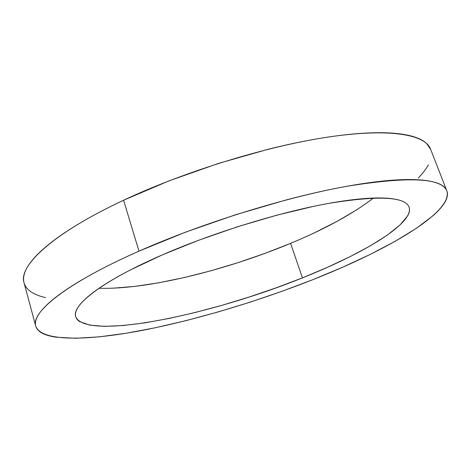 <?xml version="1.0" encoding="UTF-8"?>
<svg xmlns="http://www.w3.org/2000/svg" width="471" height="471" viewBox="0 0 471 471"><rect width="100%" height="100%" fill="white"/><g stroke="black" fill="none" stroke-linecap="round" stroke-linejoin="round"><path stroke-width="0.71" d="M112.357 288.217L134.382 286.45L158.645 282.818L184.426 277.513L211.09 270.731L238.043 262.653L264.731 253.463L290.589 243.354L302.429 277.861C211.697 314.716 85.775 341.322 75.707 316.671C71.48 305.361 102.213 280.987 162.224 254.941L198.568 240.275L237.62 226.722L276.889 215.159L313.892 206.292C325.632 203.837 336.488 201.924 346.444 200.552C356.388 199.186 365.213 198.356 372.938 198.073C380.639 197.796 387.127 198.02 392.396 198.744C397.648 199.469 401.681 200.634 404.483 202.23C407.28 203.831 408.91 205.792 409.387 208.1C409.852 210.413 409.27 212.998 407.639 215.853L399.997 225.008L387.309 235.106L370.43 245.756L350.165 256.613L327.274 267.398L302.429 277.861L276.241 287.787L249.294 296.983L222.141 305.267L195.341 312.461L169.489 318.367L145.233 322.794L123.278 325.526L104.421 326.362L89.549 325.09L79.587 321.54C77.173 319.956 75.807 317.972 75.49 315.582C75.189 313.186 76.061 310.395 78.115 307.21C80.182 304.013 83.514 300.457 88.106 296.536C92.716 292.609 98.592 288.393 105.739 283.883C112.905 279.368 121.241 274.664 130.75 269.777L162.224 254.941C213.045 232.762 279.374 212.291 328.316 203.466C378.001 195.365 404.919 196.566 409.081 207.063C414.562 223.295 363.1 253.804 302.429 277.861L290.589 243.354C325.32 228.924 352.92 213.828 373.391 198.055M24.045 282.818C23.126 279.562 23.479 275.853 25.11 271.685C26.859 267.228 30.215 262.288 35.172 256.878C40.147 251.461 46.794 245.656 55.107 239.48C63.45 233.292 73.382 226.875 84.898 220.24C96.449 213.593 109.343 206.928 123.579 200.24C52.24 233.587 18.287 266.091 24.027 282.753L35.714 326.044C30.774 312.444 66.146 283.248 138.98 251.143L123.579 200.24L169.13 180.817L218.621 163.372L268.564 149.166C284.973 145.074 300.604 141.73 315.458 139.133C330.289 136.549 343.907 134.747 356.317 133.729C368.699 132.722 379.602 132.457 389.022 132.934C398.425 133.423 406.238 134.565 412.472 136.355C418.678 138.144 423.341 140.47 426.449 143.319L430.641 149.325M446.832 190.879L430.553 149.095C425.148 134.582 390.135 127.965 328.899 136.955C267.828 145.922 185.127 171.279 123.579 200.24L138.98 251.143C201.818 223.283 285.62 197.249 346.827 186.286C408.657 176.354 441.992 177.885 446.832 190.879C453.597 212.068 386.944 250.46 313.032 279.591C256.719 301.817 193.822 320.61 139.516 330.907C85.952 340.886 41.071 341.652 35.714 326.044M45.481 297.625C39.788 296.288 35.119 294.446 31.469 292.102C27.818 289.753 25.41 286.874 24.245 283.477M428.363 164.85C426.078 169.048 422.734 173.416 418.33 177.956M315.046 232.503L337.483 221.146L357.242 209.518M138.98 251.143C124.444 257.578 111.256 263.913 99.405 270.154C87.588 276.389 77.374 282.341 68.76 288.011C60.17 293.668 53.264 298.914 48.048 303.742C42.849 308.564 39.27 312.885 37.315 316.724C35.378 320.545 34.907 323.854 35.896 326.633C36.897 329.412 39.158 331.678 42.678 333.427C46.199 335.175 50.756 336.447 56.349 337.236L75.607 338.284L99.234 336.853L126.146 333.25L155.424 327.734L186.286 320.568L218.067 311.973L250.154 302.158L281.994 291.302L313.032 279.591L342.682 267.21L370.3 254.369L395.134 241.311L416.317 228.341L432.855 215.836C437.506 211.779 441.097 207.917 443.629 204.261C446.161 200.599 447.432 197.237 447.45 194.176C447.456 191.12 446.025 188.471 443.152 186.239C440.261 184.008 435.799 182.306 429.764 181.135C423.706 179.975 416.034 179.445 406.744 179.557C397.43 179.675 386.597 180.499 374.245 182.036C361.863 183.59 348.228 185.868 333.338 188.871C318.425 191.891 302.688 195.589 286.127 199.957L235.624 214.729L185.386 232.215L138.98 251.143M99.087 288.24C146.976 289.859 226.18 270.213 290.589 243.354"/></g></svg>
